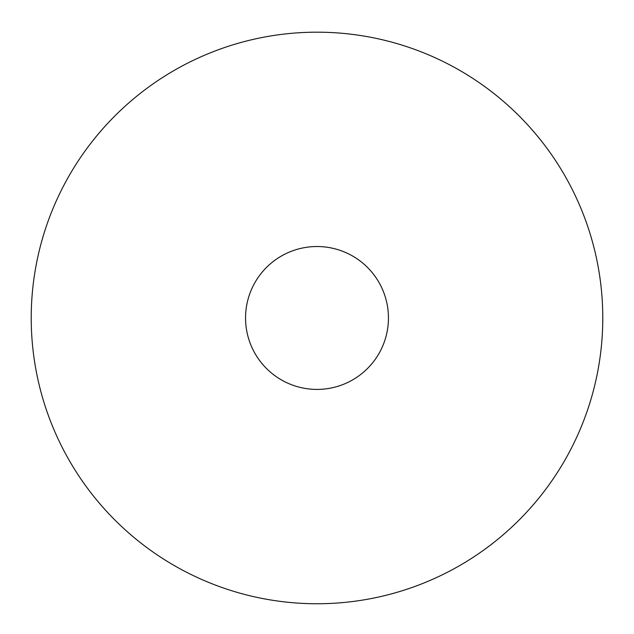 <?xml version="1.0" encoding="UTF-8"?>
<svg xmlns="http://www.w3.org/2000/svg" width="634" height="634" viewBox="0 0 634 634"><rect width="100%" height="100%" fill="white"/><g stroke="black" fill="none" stroke-linecap="round" stroke-linejoin="round"><path stroke-width="0.95" d="M317 32.183A285.783 285.783 0 0 1 564.498 460.855A285.783 285.783 0 0 1 69.502 460.855A285.783 285.783 0 0 1 317 32.183M317 246.523A71.444 71.444 0 0 1 378.87 353.693A71.444 71.444 0 0 1 255.13 353.693A71.444 71.444 0 0 1 317 246.523"/></g></svg>
